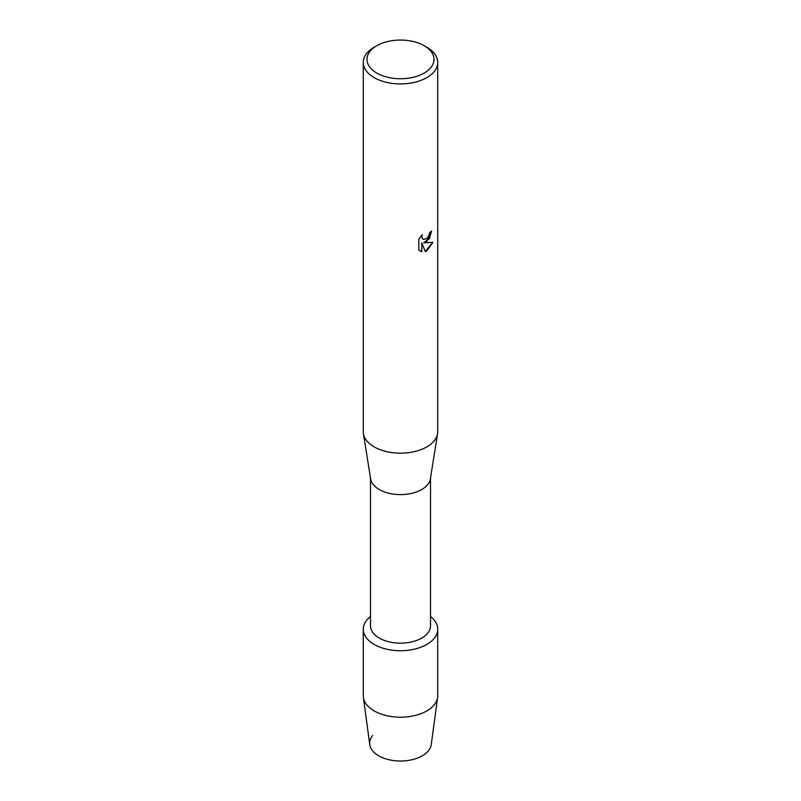 <?xml version="1.0" encoding="UTF-8"?>
<svg xmlns="http://www.w3.org/2000/svg" width="801" height="801" viewBox="0 0 801 801"><rect width="100%" height="100%" fill="white"/><g stroke="black" fill="none" stroke-linecap="round" stroke-linejoin="round"><path stroke-width="1.2" d="M437.726 629.236A37.226 21.487 180 0 1 426.823 644.435A37.226 21.487 180 0 0 430.507 616.52A37.226 21.487 180 0 1 437.726 629.236L437.726 695.719A37.226 21.487 180 0 1 437.606 697.381L431.258 744.59A30.849 17.812 180 0 1 422.317 755.794A30.849 17.812 180 0 1 382.688 757.746A30.849 17.812 180 0 1 372.665 735.528M430.507 478.067L430.507 625.831A30.007 17.322 180 0 1 421.716 638.087A30.007 17.322 180 0 1 389.016 641.841A30.007 17.322 180 0 1 370.493 625.831L370.493 478.067M426.823 644.435A37.226 21.487 180 0 1 376.26 645.546A37.226 21.487 180 0 1 370.493 616.52A37.226 21.487 180 0 0 363.274 629.236A37.226 21.487 180 0 0 386.252 649.09A37.226 21.487 180 0 0 426.823 644.435M424.19 45.717L426.823 47.239A37.226 21.487 180 0 1 437.726 62.428L437.726 431.689A37.226 21.487 180 0 1 437.566 433.651L430.387 478.858A30.007 17.322 180 0 1 421.716 489.531A30.007 17.322 180 0 1 390.297 493.566A30.007 17.322 180 0 1 370.613 478.858L363.434 433.651A37.226 21.487 180 0 1 363.274 431.689L363.274 62.428A37.226 21.487 180 0 1 374.177 47.239L376.81 45.717A33.502 19.344 180 0 1 424.19 45.717A33.502 19.344 180 0 1 424.19 73.071A33.502 19.344 180 0 1 376.81 73.071A33.502 19.344 180 0 1 376.81 45.717L374.177 47.239M437.566 433.651A37.226 21.487 180 0 1 426.823 446.888A37.226 21.487 180 0 1 387.844 451.894A37.226 21.487 180 0 1 363.434 433.651M426.823 241.602L423.629 242.813L432.9 242.282L426.823 250.903L425.251 251.564L421.817 242.923L421.817 251.674L418.823 249.912L418.823 239.119L422.277 234.713L421.807 236.866L423.088 239.409L426.823 238.698L429.256 234.843L429.616 232.6A37.226 21.487 0 0 0 431.699 230.938L426.823 241.602M437.726 62.428A37.226 21.487 180 0 1 426.823 77.627A37.226 21.487 180 0 1 386.252 82.283A37.226 21.487 180 0 1 363.274 62.428M431.629 230.988L429.356 238.688L423.629 242.813M423.018 239.369L421.737 236.826L422.137 234.853M420.205 251.013L421.747 251.624L421.817 242.923M425.231 251.514L432.81 242.302M437.606 697.381A37.226 21.487 180 0 1 426.823 710.918A37.226 21.487 180 0 1 387.604 715.874A37.226 21.487 180 0 1 363.394 697.381A37.226 21.487 180 0 1 363.274 695.719L363.274 629.236M422.317 755.794A30.849 17.812 180 0 1 389.807 759.909A30.849 17.812 180 0 1 369.742 744.59L363.394 697.381"/></g></svg>
